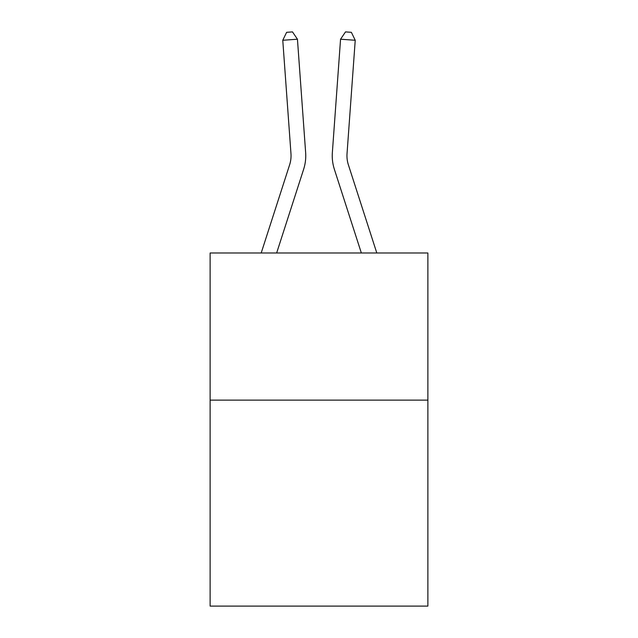 <?xml version="1.0" encoding="UTF-8"?>
<svg xmlns="http://www.w3.org/2000/svg" width="638" height="638" viewBox="0 0 638 638"><rect width="100%" height="100%" fill="white"/><g stroke="black" fill="none" stroke-linecap="round" stroke-linejoin="round"><path stroke-width="0.96" d="M427.875 400.114L427.875 606.1L210.125 606.1L210.125 252.983L427.875 252.983L427.875 400.114L210.125 400.114M261.197 252.983L289.628 164.787A29.428 29.428 0 0 0 290.968 153.638L282.77 40.274L297.444 39.213L305.642 152.578A44.142 44.142 0 0 1 303.632 169.301L276.653 252.983M376.803 252.983L348.372 164.787A29.428 29.428 0 0 1 347.032 153.638L355.23 40.274L340.556 39.213L332.358 152.578A44.142 44.142 0 0 0 334.368 169.301L361.347 252.983M340.556 39.213L332.358 152.578L340.556 39.213L332.358 152.578L340.556 39.213L332.358 152.578L340.556 39.213L332.358 152.578L340.556 39.213L332.358 152.578L340.556 39.213L332.358 152.578L340.556 39.213L332.358 152.578L340.556 39.213L332.358 152.578L340.556 39.213L332.358 152.578L340.556 39.213L332.358 152.578L340.556 39.213L345.509 31.9L351.379 32.323L355.23 40.274M348.372 164.787A29.428 29.428 0 0 1 347.032 153.638A29.428 29.428 0 0 0 348.372 164.787A29.428 29.428 0 0 1 347.032 153.638A29.428 29.428 0 0 0 348.372 164.787A29.428 29.428 0 0 1 347.032 153.638A29.428 29.428 0 0 0 348.372 164.787A29.428 29.428 0 0 1 347.032 153.638A29.428 29.428 0 0 0 348.372 164.787A29.428 29.428 0 0 1 347.032 153.638A29.428 29.428 0 0 0 348.372 164.787A29.428 29.428 0 0 1 347.032 153.638A29.428 29.428 0 0 0 348.372 164.787A29.428 29.428 0 0 1 347.032 153.638A29.428 29.428 0 0 0 348.372 164.787A29.428 29.428 0 0 1 347.032 153.638A29.428 29.428 0 0 0 348.372 164.787A29.428 29.428 0 0 1 347.032 153.638A29.428 29.428 0 0 0 348.372 164.787A29.428 29.428 0 0 1 347.032 153.638M289.628 164.787A29.428 29.428 0 0 0 290.968 153.638A29.428 29.428 0 0 1 289.628 164.787A29.428 29.428 0 0 0 290.968 153.638A29.428 29.428 0 0 1 289.628 164.787A29.428 29.428 0 0 0 290.968 153.638A29.428 29.428 0 0 1 289.628 164.787A29.428 29.428 0 0 0 290.968 153.638A29.428 29.428 0 0 1 289.628 164.787M282.77 40.274L286.621 32.323L292.491 31.9L297.444 39.213"/></g></svg>
